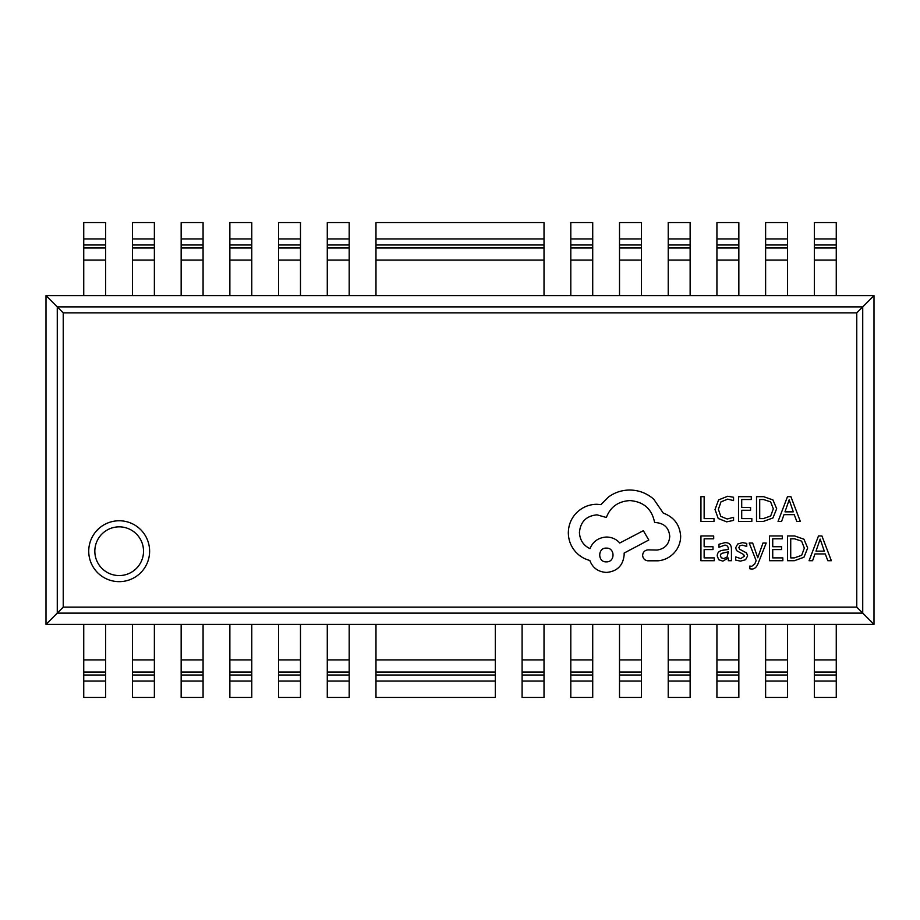 <?xml version="1.0" encoding="UTF-8"?>
<svg xmlns="http://www.w3.org/2000/svg" width="920" height="920" viewBox="0 0 920 920"><rect width="100%" height="100%" fill="white"/><g stroke="black" fill="none" stroke-linecap="round" stroke-linejoin="round"><path stroke-width="1.38" d="M119.174 575.563A24.357 24.357 0 0 0 143.531 551.207A24.357 24.357 0 0 0 119.174 526.849A24.357 24.357 0 0 0 94.829 551.207A24.357 24.357 0 0 0 119.174 575.563M856.773 312.846L63.227 312.846L46 295.619L874 295.619L874 624.381L46 624.381L63.227 607.154L856.773 607.154L856.773 312.846L874 295.619M856.773 607.154L862.73 613.111L57.27 613.111L57.27 306.889L862.73 306.889L862.73 613.111L874 624.381M46 295.619L46 624.381M83.743 675.004L105.662 675.004L105.662 697.44L83.743 697.44L83.743 624.381M83.743 659.893L105.662 659.893L105.662 624.381M105.662 675.004L105.662 672.025L83.743 672.025M105.662 659.893L105.662 672.025M132.457 675.004L154.376 675.004L154.376 697.44L132.457 697.44L132.457 624.381M132.457 659.893L154.376 659.893L154.376 624.381M154.376 675.004L154.376 672.025L132.457 672.025M154.376 659.893L154.376 672.025M181.159 675.004L203.078 675.004L203.078 697.44L181.159 697.44L181.159 624.381M181.159 659.893L203.078 659.893L203.078 624.381M203.078 675.004L203.078 672.025L181.159 672.025M203.078 659.893L203.078 672.025M229.862 675.004L251.781 675.004L251.781 697.44L229.862 697.44L229.862 624.381M229.862 659.893L251.781 659.893L251.781 624.381M251.781 675.004L251.781 672.025L229.862 672.025M251.781 659.893L251.781 672.025M278.576 675.004L300.483 675.004L300.483 697.44L278.576 697.44L278.576 624.381M278.576 659.893L300.483 659.893L300.483 624.381M300.483 675.004L300.483 672.025L278.576 672.025M300.483 659.893L300.483 672.025M327.278 675.004L349.197 675.004L349.197 697.44L327.278 697.44L327.278 624.381M327.278 659.893L349.197 659.893L349.197 624.381M349.197 675.004L349.197 672.025L327.278 672.025M349.197 659.893L349.197 672.025M375.981 675.004L495.316 675.004L495.316 697.44L375.981 697.44L375.981 624.381M375.981 659.893L495.316 659.893L495.316 624.381M495.316 675.004L495.316 672.025L375.981 672.025M495.316 659.893L495.316 672.025M522.1 675.004L544.019 675.004L544.019 697.44L522.1 697.44L522.1 624.381M522.1 659.893L544.019 659.893L544.019 624.381M544.019 675.004L544.019 672.025L522.1 672.025M544.019 659.893L544.019 672.025M570.803 675.004L592.721 675.004L592.721 697.44L570.803 697.44L570.803 624.381M570.803 659.893L592.721 659.893L592.721 624.381M592.721 675.004L592.721 672.025L570.803 672.025M592.721 659.893L592.721 672.025M619.516 675.004L641.424 675.004L641.424 697.44L619.516 697.44L619.516 624.381M619.516 659.893L641.424 659.893L641.424 624.381M641.424 675.004L641.424 672.025L619.516 672.025M641.424 659.893L641.424 672.025M668.219 675.004L690.138 675.004L690.138 697.44L668.219 697.44L668.219 624.381M668.219 659.893L690.138 659.893L690.138 624.381M690.138 675.004L690.138 672.025L668.219 672.025M690.138 659.893L690.138 672.025M716.921 675.004L738.841 675.004L738.841 697.44L716.921 697.44L716.921 624.381M716.921 659.893L738.841 659.893L738.841 624.381M738.841 675.004L738.841 672.025L716.921 672.025M738.841 659.893L738.841 672.025M765.624 675.004L787.543 675.004L787.543 697.44L765.624 697.44L765.624 624.381M765.624 659.893L787.543 659.893L787.543 624.381M787.543 675.004L787.543 672.025L765.624 672.025M787.543 659.893L787.543 672.025M814.338 675.004L836.257 675.004L836.257 697.44L814.338 697.44L814.338 624.381M814.338 659.893L836.257 659.893L836.257 624.381M836.257 675.004L836.257 672.025L814.338 672.025M836.257 659.893L836.257 672.025M105.662 244.996L83.743 244.996L83.743 222.559L105.662 222.559L105.662 295.619M105.662 260.107L83.743 260.107L83.743 295.619M83.743 260.107L83.743 247.974L105.662 247.974M83.743 244.996L83.743 247.974M154.376 244.996L132.457 244.996L132.457 222.559L154.376 222.559L154.376 295.619M154.376 260.107L132.457 260.107L132.457 295.619M132.457 260.107L132.457 247.974L154.376 247.974M132.457 244.996L132.457 247.974M203.078 244.996L181.159 244.996L181.159 222.559L203.078 222.559L203.078 295.619M203.078 260.107L181.159 260.107L181.159 295.619M181.159 260.107L181.159 247.974L203.078 247.974M181.159 244.996L181.159 247.974M251.781 244.996L229.862 244.996L229.862 222.559L251.781 222.559L251.781 295.619M251.781 260.107L229.862 260.107L229.862 295.619M229.862 260.107L229.862 247.974L251.781 247.974M229.862 244.996L229.862 247.974M300.483 244.996L278.576 244.996L278.576 222.559L300.483 222.559L300.483 295.619M300.483 260.107L278.576 260.107L278.576 295.619M278.576 260.107L278.576 247.974L300.483 247.974M278.576 244.996L278.576 247.974M349.197 244.996L327.278 244.996L327.278 222.559L349.197 222.559L349.197 295.619M349.197 260.107L327.278 260.107L327.278 295.619M327.278 260.107L327.278 247.974L349.197 247.974M327.278 244.996L327.278 247.974M544.019 244.996L375.981 244.996L375.981 222.559L544.019 222.559L544.019 260.107L375.981 260.107L375.981 295.619M375.981 260.107L375.981 247.974L544.019 247.974M375.981 244.996L375.981 247.974M544.019 260.107L544.019 295.619M592.721 244.996L570.803 244.996L570.803 222.559L592.721 222.559L592.721 295.619M592.721 260.107L570.803 260.107L570.803 295.619M570.803 260.107L570.803 247.974L592.721 247.974M570.803 244.996L570.803 247.974M641.424 244.996L619.516 244.996L619.516 222.559L641.424 222.559L641.424 295.619M641.424 260.107L619.516 260.107L619.516 295.619M619.516 260.107L619.516 247.974L641.424 247.974M619.516 244.996L619.516 247.974M690.138 244.996L668.219 244.996L668.219 222.559L690.138 222.559L690.138 295.619M690.138 260.107L668.219 260.107L668.219 295.619M668.219 260.107L668.219 247.974L690.138 247.974M668.219 244.996L668.219 247.974M738.841 244.996L716.921 244.996L716.921 222.559L738.841 222.559L738.841 295.619M738.841 260.107L716.921 260.107L716.921 295.619M716.921 260.107L716.921 247.974L738.841 247.974M716.921 244.996L716.921 247.974M787.543 244.996L765.624 244.996L765.624 222.559L787.543 222.559L787.543 295.619M787.543 260.107L765.624 260.107L765.624 295.619M765.624 260.107L765.624 247.974L787.543 247.974M765.624 244.996L765.624 247.974M836.257 244.996L814.338 244.996L814.338 222.559L836.257 222.559L836.257 295.619M836.257 260.107L814.338 260.107L814.338 295.619M814.338 260.107L814.338 247.974L836.257 247.974M814.338 244.996L814.338 247.974M714.012 521.433L714.012 518.604L704.145 518.604L704.145 496.662L700.948 496.662L700.948 521.433L714.012 521.433M726.708 521.847L733.562 520.398L733.562 517.339L727.168 518.995L720.808 516.384L718.37 509.323L720.981 501.883L727.72 499.134L733.562 500.595L733.562 497.26L727.697 496.248L718.6 499.893L715.024 509.519L718.198 518.466L726.708 521.847M751.835 521.433L751.835 518.604L741.716 518.604L741.716 510.278L750.57 510.278L750.57 507.437L741.716 507.437L741.716 499.514L751.272 499.514L751.272 496.662L738.519 496.662L738.519 521.433L751.835 521.433M756.516 521.433L763.324 521.433L772.938 517.96L776.675 508.725L772.938 499.94L763.577 496.662L756.516 496.662L756.516 521.433M759.713 499.514L759.713 518.604L763.312 518.604L770.672 516.016L773.317 508.817L770.603 501.837L763.45 499.514L759.713 499.514M800.331 521.433L790.901 496.662L787.485 496.662L778.056 521.433L781.586 521.433L783.966 514.659L794.27 514.659L796.8 521.433L800.331 521.433M784.978 511.853L793.293 511.853L789.164 499.824L784.978 511.853M714.265 560.717L714.265 557.888L704.145 557.888L704.145 549.562L713 549.562L713 546.721L704.145 546.721L704.145 538.798L713.702 538.798L713.702 535.946L700.948 535.946L700.948 560.717L714.265 560.717M725.052 542.616L718.969 544.272L718.969 547.285L724.764 545.146C727.145 545.146 728.341 546.583 728.341 549.47L723.108 550.206C719.187 550.746 717.232 552.678 717.232 555.979L718.75 559.74L722.844 561.131L728.26 557.98L728.341 560.717L731.446 560.717L731.446 549.332C731.446 544.858 729.318 542.616 725.052 542.616M721.211 553.483L720.383 555.726L721.28 557.784L723.649 558.589L727.019 557.14L728.341 551.839L721.211 553.483M740.749 558.601L735.655 556.887L735.655 560.096L740.45 561.131L745.602 559.728L747.592 555.898L746.557 552.977L739.542 549.171L738.863 547.526L739.806 545.801L742.256 545.146L746.752 546.422L746.752 543.409L742.555 542.616L737.656 544.03L735.667 547.803L736.552 550.597L743.613 554.518L744.406 556.209L740.749 558.601M766.187 543.03L762.967 543.03L757.758 557.773L752.675 543.03L749.213 543.03L756.148 560.671L754.791 563.891L751.606 566.386L749.846 566.03L749.846 568.79L751.847 569.043C754.561 569.043 756.665 567.157 758.16 563.385L766.187 543.03M782.851 560.717L782.851 557.888L772.731 557.888L772.731 549.562L781.586 549.562L781.586 546.721L772.731 546.721L772.731 538.798L782.287 538.798L782.287 535.946L769.534 535.946L769.534 560.717L782.851 560.717M787.531 560.717L794.339 560.717L803.953 557.244L807.691 548.009L803.953 539.223L794.592 535.946L787.531 535.946L787.531 560.717M790.728 538.798L790.728 557.888L794.317 557.888L801.688 555.312L804.333 548.101L801.607 541.132L794.466 538.798L790.728 538.798M831.346 560.717L821.916 535.946L818.501 535.946L809.059 560.717L812.601 560.717L814.97 553.943L825.286 553.943L827.816 560.717L831.346 560.717M815.994 551.137L824.297 551.137L820.168 539.108L815.994 551.137M680.662 536.153C679.788 524.768 673.981 517.074 663.24 513.084L653.729 499.169C646.806 493.212 638.825 490.164 629.786 490.015C621.943 490.107 614.905 492.395 608.649 496.88L600.909 504.631L596.861 504.275C589.053 504.367 582.303 507.184 576.61 512.727C571.205 518.282 568.457 524.963 568.33 532.806C568.422 540.086 570.883 546.48 575.724 552C579.634 556.221 584.327 559.038 589.812 560.452C592.664 567.962 598.241 571.952 606.544 572.424C617.251 571.389 623.116 565.524 624.151 554.817L624.151 553.047L648.795 540.017L643.344 530.691L619.746 543.018C616.4 539.166 611.995 537.176 606.544 537.027C598.471 537.556 592.952 541.431 589.996 548.653C583.384 545.457 579.865 540.051 579.428 532.45C580.451 521.743 586.327 515.867 597.034 514.843L606.36 517.488C610.351 506.92 618.217 501.285 629.958 500.583C643.804 501.756 652.027 509.093 654.615 522.594L656.018 522.594C664.378 523.388 668.955 527.965 669.748 536.325C669.139 544.249 664.907 548.826 657.075 550.056L648.094 549.884C644.782 550.206 642.953 552.023 642.631 555.346C642.931 558.486 644.632 560.303 647.737 560.797L658.133 560.797C664.435 560.188 669.783 557.543 674.153 552.874C678.442 548.09 680.605 542.512 680.662 536.153M606.36 561.855C615.342 562.246 615.101 547.641 606.36 548.124C597.54 547.572 597.54 562.407 606.36 561.855M119.174 520.766A30.44 30.44 0 0 1 149.615 551.207A30.44 30.44 0 0 1 119.174 581.647A30.44 30.44 0 0 1 88.734 551.207A30.44 30.44 0 0 1 119.174 520.766M63.227 312.846L63.227 607.154M105.662 681.076L83.743 681.076M154.376 681.076L132.457 681.076M203.078 681.076L181.159 681.076M251.781 681.076L229.862 681.076M300.483 681.076L278.576 681.076M349.197 681.076L327.278 681.076M495.316 681.076L375.981 681.076M544.019 681.076L522.1 681.076M592.721 681.076L570.803 681.076M641.424 681.076L619.516 681.076M690.138 681.076L668.219 681.076M738.841 681.076L716.921 681.076M787.543 681.076L765.624 681.076M836.257 681.076L814.338 681.076M83.743 238.924L105.662 238.924M132.457 238.924L154.376 238.924M181.159 238.924L203.078 238.924M229.862 238.924L251.781 238.924M278.576 238.924L300.483 238.924M327.278 238.924L349.197 238.924M375.981 238.924L544.019 238.924M570.803 238.924L592.721 238.924M619.516 238.924L641.424 238.924M668.219 238.924L690.138 238.924M716.921 238.924L738.841 238.924M765.624 238.924L787.543 238.924M814.338 238.924L836.257 238.924"/></g></svg>

